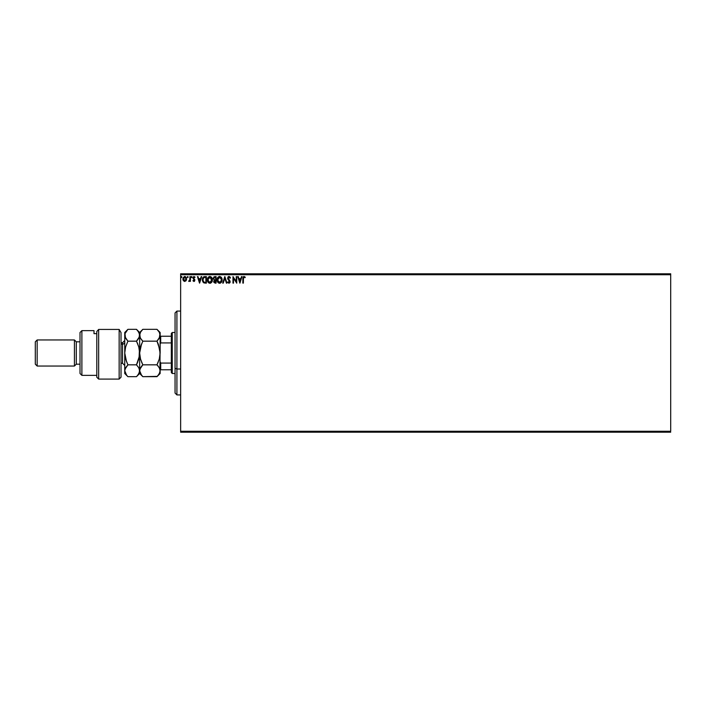 <?xml version="1.0" encoding="UTF-8"?>
<svg xmlns="http://www.w3.org/2000/svg" width="706" height="706" viewBox="0 0 706 706"><rect width="100%" height="100%" fill="white"/><g stroke="black" fill="none" stroke-linecap="round" stroke-linejoin="round"><path stroke-width="1.06" d="M180.639 274.74L670.7 274.74L670.7 431.26L180.639 431.26L180.639 274.74L180.639 432.196L670.7 432.196L180.639 432.196L180.639 431.26L670.7 431.26L670.7 274.74L180.639 274.74L180.639 273.804L180.639 274.74M184.319 276.575L186.578 278.976L186.093 280.661L184.734 281.456L186.463 279.858L186.128 277.352L184.522 276.531L183.145 277.732L183.163 280.282L184.337 281.403L185.969 280.829M189.923 276.602L190.426 276.602L189.923 276.602L189.764 280.167L188.67 281.288L189.923 280.67L190.426 281.367L190.426 276.602L190.426 281.367L190.426 276.602L189.923 276.602L189.843 279.841L188.67 281.288L189.923 280.67L190.426 281.367L189.923 281.367M194.935 277.034L193.753 276.549L192.95 277.652L194.353 280.229L193.982 280.856L192.932 280.776L194.318 281.341L194.821 279.823L193.444 277.74L195.024 277.167L193.991 276.523L192.932 277.899L194.353 280.229L192.932 280.776L193.903 281.456L192.932 280.776L194.353 280.229L192.941 278.085M205.402 283.124L206.39 283.124L206.39 276.602L203.752 276.805L202.675 278.093L202.393 280.238L203.143 282.329L206.39 283.124L206.39 276.602L204.881 276.602L206.39 276.602L206.39 283.124L203.946 282.93M215.171 283.124L216.089 283.124L216.089 276.602L213.909 276.893L213.247 278.455L214.28 280.123L213.865 282.426L216.089 283.124L216.089 276.602L216.089 283.124L215.03 283.124L213.671 281.509L214.28 280.123L213.671 281.509M223.246 283.124L222.699 283.124L224.79 276.602L222.699 283.124L223.246 283.124L224.826 278.173L226.414 283.124L226.961 283.124L224.87 276.602L226.961 283.124L224.87 276.602L222.699 283.124L223.246 283.124L224.826 278.173L226.414 283.124L226.961 283.124L226.414 283.124M236.245 276.602L236.245 281.456L232.98 276.602L232.98 283.124L233.483 283.124L233.483 278.261L236.748 283.124L236.748 276.602L236.245 276.602L236.748 276.602L236.245 276.602L236.245 281.456L232.98 276.602L232.98 283.124L233.483 283.124L233.483 278.261L236.748 283.124L236.748 276.602L236.642 283.124M243.173 276.876L244.038 276.434L245.273 277.184L244.038 276.434L243.058 277.07L242.846 283.124L243.349 283.124L243.491 277.502L244.135 277.114L245.017 277.687L245.273 277.184L244.038 276.434L242.846 278.72L242.846 283.124L243.349 283.124L243.349 278.782L244.047 277.105L245.017 277.687L245.273 277.184L245.017 277.687L243.923 277.123M241.47 276.602L242.008 276.602L239.925 283.124L242.008 276.602L241.47 276.602L240.799 278.693L238.963 278.693L238.293 276.602L237.745 276.602L239.837 283.124L242.008 276.602L241.47 276.602L240.799 278.693L238.963 278.693L238.293 276.602L237.745 276.602L239.837 283.124L237.745 276.602L238.293 276.602M227.711 282.188L228.109 281.791L227.817 282.382L228.973 283.291L230.077 282.294L229.997 281.014L228.135 278.093L228.947 277.114L230.068 278.19L230.474 277.864L229.759 276.717L228.7 276.478L227.65 278.508L229.626 281.941L229.053 282.621L228.109 281.791L227.711 282.188L228.973 283.291L230.138 281.773L228.135 278.208L229.044 277.105L230.068 278.19L230.474 277.864L229.009 276.434L227.632 278.199L229.635 281.8L228.982 282.621L228.232 282.003M222.116 279.832L221.146 277.14L219.301 276.452L217.695 277.626L217.236 281.041L218.516 282.965L220.21 283.203L221.525 282.082L222.116 279.832C222.134 277.979 221.296 276.849 219.592 276.434C217.898 276.858 217.06 278.005 217.095 279.867C217.06 281.747 217.907 282.894 219.637 283.291C221.322 282.85 222.152 281.694 222.116 279.832L222.108 280.132M212.409 279.832L211.447 277.14L209.603 276.452L207.996 277.626L207.538 281.041L208.817 282.965L210.512 283.203L211.826 282.082L212.409 279.832C212.435 277.979 211.597 276.849 209.894 276.434C208.199 276.858 207.361 278.005 207.396 279.867C207.361 281.747 208.208 282.894 209.938 283.291C211.624 282.85 212.453 281.694 212.409 279.832L212.409 280.132M201.166 276.602L201.713 276.602L199.621 283.124L201.713 276.602L201.166 276.602L200.495 278.693L198.66 278.693L197.989 276.602L197.451 276.602L199.533 283.124L201.713 276.602L201.166 276.602L200.495 278.693L198.66 278.693L197.989 276.602L197.451 276.602L199.533 283.124L197.451 276.602L197.989 276.602M191.644 276.523L192.014 277.061L191.591 276.523L191.176 277.061L191.908 276.708L191.202 276.876L191.502 277.59L192.014 277.061L191.591 277.608L192.014 277.061L191.591 277.608L191.176 277.061L191.591 277.608L191.591 276.523L191.176 277.061L191.591 276.523L192.014 277.061L191.591 277.608L191.176 277.061L191.591 276.523L191.688 277.59M187.655 276.531L187.328 277.061L187.752 276.523L188.167 277.061L187.434 276.708L187.567 277.555L188.167 277.061L187.752 277.608L188.167 277.061L187.752 277.608L187.328 277.061L187.752 277.608L187.752 276.523L187.752 277.608M181.521 276.523L181.892 277.061L181.477 276.523L181.063 277.061L181.786 276.708L181.08 276.876L181.38 277.59L181.892 277.061L181.477 277.608L181.892 277.061L181.477 277.608L181.063 277.061L181.477 277.608L181.477 276.523L181.521 277.599M670.7 273.804L180.639 273.804L670.7 273.804L670.7 274.74L670.7 273.804M243.349 283.124L242.846 283.124M245.017 277.687L244.047 277.105L245.017 277.687M243.376 278.032L243.349 278.535M239.881 281.553L239.175 279.364L240.578 279.364L239.881 281.553L239.175 279.364L240.578 279.364L239.881 281.553M233.483 283.124L232.98 283.124L233.095 276.602M230.474 277.864L230.068 278.19L228.85 277.131M229.238 277.14L228.135 278.208L228.382 278.994M228.153 277.988L230.13 281.641M228.294 278.852L230.138 281.773M228.894 279.647L229.829 280.697M230.121 282.038L229.856 282.788M228.259 282.065L229.123 282.603M229.626 281.941L228.982 282.621L228.109 281.791L228.982 282.621L229.635 281.8L228.709 280.3M229.185 280.785L228.718 280.308M228.506 280.079L227.923 279.311M227.844 277.255L228.259 276.717M221.825 281.473L221.525 282.082M218.057 282.585L217.695 282.118M217.351 278.332L218.039 277.167M222.046 278.994L222.099 279.541M219.884 282.594L217.607 280.105L219.61 277.105L221.613 279.841L219.734 282.621M217.704 280.785L217.624 280.335M217.942 281.438L217.704 280.803M219.381 282.603L218.842 282.409M217.624 279.391L218.56 277.502M218.207 277.855L217.898 278.385M220.29 277.255L221.137 278.049M214.792 276.602L216.089 276.602L214.792 276.602L213.247 278.455L214.28 280.123M214.359 279.55L213.777 278.738M214.218 281.12L215.074 282.453L214.165 281.5L215.595 280.361L215.595 282.453L214.218 281.87L214.942 280.397M214.165 281.5L215.074 282.453L214.174 281.367M214.792 282.426L215.595 282.453L215.33 280.361M215.595 279.7L215.595 277.273L215.595 279.7M213.759 278.314L214.721 277.281M213.777 278.173L214.403 277.352M212.127 281.473L211.826 282.082M208.358 282.585L207.996 282.118M207.776 278.023L208.349 277.158M209.1 276.602L209.594 276.461M212.338 278.994L212.4 279.541M207.996 277.626L207.652 278.332M211.147 277.679L211.765 278.764M211.729 281.014L211.915 279.841L209.682 282.603L207.899 279.867L209.911 277.105L211.844 280.591M211.288 281.87L210.035 282.621M207.899 279.867L207.926 279.391L207.899 279.867M208.005 280.785L207.926 280.335M208.244 281.438L208.005 280.803M209.682 282.603L209.144 282.409M207.926 279.391L208.861 277.502M208.508 277.855L208.199 278.385M211.915 279.841L211.888 279.373L211.915 279.841M210.503 282.497L211.182 282.003M203.981 276.717L204.881 276.602C203.134 276.84 202.304 277.899 202.384 279.779L203.857 282.885M202.551 281.138L202.445 280.679M202.384 279.779L202.41 279.214M203.752 276.805L203.284 277.131M204.122 282.276L203.143 281.226L204.122 282.276L205.561 282.453L204.122 282.276L202.896 280.15L203.716 277.608M203.531 277.776L205.887 277.273L205.887 282.453L205.199 282.453L205.887 282.453L205.887 277.273L205.349 277.273M199.577 281.553L198.88 279.364L200.283 279.364L199.577 281.553L198.88 279.364L200.283 279.364L199.577 281.553M193.912 277.123L193.435 277.873L194.044 277.105L194.732 277.608L194.044 277.105L194.732 277.608L195.024 277.167L194.732 277.608L194.044 277.105L193.435 277.873L194.856 280.203L193.903 281.456L192.932 280.776M193.497 280.697L194.353 280.229L192.932 277.899M193.868 280.864L194.353 280.229L193.868 280.864L193.223 280.361L193.868 280.864L194.353 280.229L193.735 279.302L194.185 279.717M193.55 278.323L194.044 277.105L193.55 278.323L194.732 279.558M193.903 281.456L194.856 280.203M194.627 281.032L194.185 281.403M192.014 277.061L191.591 277.608L191.591 276.523L192.014 277.061M188.996 281.447L189.923 280.67L189.049 281.456L189.27 280.838M188.908 280.785L189.843 279.841L189.923 278.208L189.843 279.841L189.014 280.838M189.702 280.317L189.861 279.735M183.383 280.67L184.734 281.456L183.383 280.67L182.951 278.349M183.172 280.282L182.925 279.417M184.734 276.523L182.907 279.197M184.954 276.531L185.457 276.69M185.546 276.743L186.287 277.635M186.305 277.679L186.472 278.129L186.305 277.679M184.734 277.105L186.075 278.967L184.654 280.864L183.472 278.34L183.419 279.285L184.734 277.105L185.678 277.617M185.766 277.749L186.057 278.649M184.654 280.864L186.075 278.967L185.051 280.82M184.575 280.856L183.419 279.285M181.892 277.061L181.477 277.608L181.892 277.061M221.499 278.905L221.587 279.373M211.8 278.905L211.888 279.373M205.199 282.453L204.29 282.329M183.472 278.34L183.71 277.749M186.005 279.602L185.757 280.194M176.915 369.009L176.915 311.072L176.915 369.009L180.639 369.009L176.915 369.009L176.915 394.928L176.915 369.009L175.053 368.294L176.915 369.009M175.053 312.935L175.053 368.294L175.053 312.935L176.915 311.072L180.639 311.072M175.053 393.065L175.053 368.294L175.053 393.065L176.915 394.928L180.639 394.928M171.32 363.078L171.32 372.565L172.255 373.5L172.255 332.5L171.32 333.435L171.32 363.078L171.32 333.435L172.255 332.5L172.255 373.5L175.053 373.5L172.255 373.5L171.32 372.565L171.32 363.078L160.703 363.078L160.147 361.94L160.703 363.078L160.703 369.767L171.32 369.767L160.703 369.767L160.703 363.078L171.32 363.078M175.053 332.5L172.255 332.5L175.053 332.5M160.147 369.767L160.703 369.767L160.147 369.767M160.147 344.06L160.703 342.922L171.32 342.922L160.703 342.922L160.703 336.232L160.147 336.232L160.703 336.232L160.703 342.922L160.147 344.06M171.32 336.232L160.703 336.232L171.32 336.232M119.146 329.428L121.017 332.588L119.146 329.428L98.655 329.428L98.655 379.087L98.655 329.428L96.793 331.511L96.793 377.225L96.793 331.511L98.655 329.428L119.146 329.428L119.146 379.087L119.146 329.428L121.017 332.588L119.146 329.428M121.017 377.225L119.146 379.087L121.017 377.225L121.017 332.588L121.017 377.225M81.887 330.637L80.016 332.5L80.016 373.5L81.887 375.363L81.887 330.637L81.887 375.363L96.793 375.363L81.887 375.363L80.016 373.5L80.016 332.5L81.887 330.637L93.995 330.637L81.887 330.637M74.43 366.043L76.292 364.181L76.292 341.819L74.43 339.957L74.43 366.043L74.43 339.957L37.162 339.957L35.3 341.819L35.3 364.181L37.162 366.043L37.162 339.957L37.162 366.043L74.43 366.043L37.162 366.043L35.3 364.181L35.3 341.819L37.162 339.957L74.43 339.957L76.292 341.819L76.292 364.181L80.016 364.181L76.292 364.181L74.43 366.043M80.016 341.819L76.292 341.819L80.016 341.819M93.995 333.638L93.995 330.637L93.995 333.638L96.793 333.638L93.995 333.638M121.017 363.246L122.509 363.246L122.509 344.122A2.233 1.933 180 0 0 124.741 342.189A2.233 1.933 0 0 1 122.509 344.122L121.017 344.122L122.509 344.122L122.509 342.754L124.741 340.513L124.741 332.5L124.741 353L124.741 340.521M159.591 357.783L160.147 353L159.265 359.08L156.97 364.834L142.815 364.834L140.538 359.116L139.647 353L140.529 346.92L142.815 341.166L156.97 341.166L159.909 349.894L160.147 373.5L160.147 370.747L159.265 373.792L156.97 376.669L142.815 376.669L140.538 373.809L139.647 370.747L140.529 367.711L142.815 364.834L156.97 364.834L159.247 367.694L160.147 370.747L159.388 367.932M159.944 372.194L160.147 335.253L159.256 338.298L156.97 341.166L142.815 341.166L140.538 338.298L139.647 335.253L140.529 332.199L142.815 329.331L156.97 329.331L159.256 332.199L160.147 335.253L160.147 332.5L159.256 338.298L159.909 336.806L156.97 341.166L158.25 343.99L157.367 341.986M157.588 329.976L156.97 329.331L142.815 329.331L142.285 329.887M127.345 376.077L125.633 373.809L124.741 370.747L124.741 373.5L124.741 353L125.624 346.92L127.91 341.166L124.971 336.788L124.971 333.691L127.91 329.331L136.479 329.331L137.749 330.743L136.479 329.331L138.764 332.208L139.647 335.253L139.647 353L139.647 335.253L140.529 332.199L142.815 329.331L139.647 332.5L140.194 337.636M158.338 344.21L160.147 353L159.265 359.08L156.97 364.834L158.25 362.019L156.97 364.834L158.25 366.246L156.97 364.834M141.482 339.683L142.815 341.166L140.538 346.884L141.535 343.99L139.647 353L140.538 359.116L142.815 364.834L139.876 369.212L141.535 366.246L139.876 369.22L139.647 373.5L139.647 370.747L138.764 373.792L136.761 376.377M159.909 356.106L159.582 357.827M139.647 335.332L138.764 338.298L136.479 341.166L138.755 346.884L139.647 353L138.764 359.08L136.479 364.834L138.755 367.694L139.647 370.747L139.647 353L139.647 370.747L141.544 375.257L142.815 376.669L157.253 376.377M142.815 364.834L141.544 366.246L142.815 364.834L141.544 362.019M141.544 339.754L140.538 338.298M159.503 368.161L157.747 365.646M160.147 332.5L156.97 329.331L159.247 332.182M159.256 332.199L159.909 333.709M156.97 376.669L160.147 373.5M159.918 372.283L158.25 375.257M160.147 353L160.147 335.253M124.741 373.5L127.91 376.669L136.479 376.669L137.749 375.257L136.479 376.669L127.91 376.669L126.78 375.433M139.179 337.45L139.647 332.5L136.479 329.331L127.91 329.331L124.971 333.7L125.474 338.015M139.409 336.806L136.479 341.166L137.749 339.754L136.479 341.166L127.91 341.166L125.633 346.902L127.91 341.166L125.624 338.289M137.838 344.193L136.876 341.986M139.082 357.827L139.417 349.911L139.417 356.062L136.479 364.834L137.749 362.019L136.479 364.834L127.91 364.834L124.971 369.212L127.91 364.834L125.633 359.116L124.741 353L124.741 370.747L125.624 367.711L127.91 364.834L136.479 364.834L138.755 367.694L139.647 370.747L138.95 368.064M126.55 361.807L124.741 353L125.633 346.884L127.91 341.166L136.479 341.166L138.755 346.884L139.647 353M126.603 375.221L124.741 370.747L125.624 367.711L127.91 364.834M126.065 331.511L125.712 332.058M137.749 330.743L139.417 333.709M139.417 369.203L139.417 372.283L137.758 375.257M124.741 370.747L124.971 372.3M139.1 357.783L139.417 356.089M122.509 363.149L122.509 344.122M119.146 379.087L98.655 379.087L96.793 377.225M142.815 376.669L139.647 373.5L136.479 376.669M124.741 332.5L127.91 329.331M122.509 342.754L121.017 342.754M122.509 363.246L124.741 365.487"/></g></svg>
